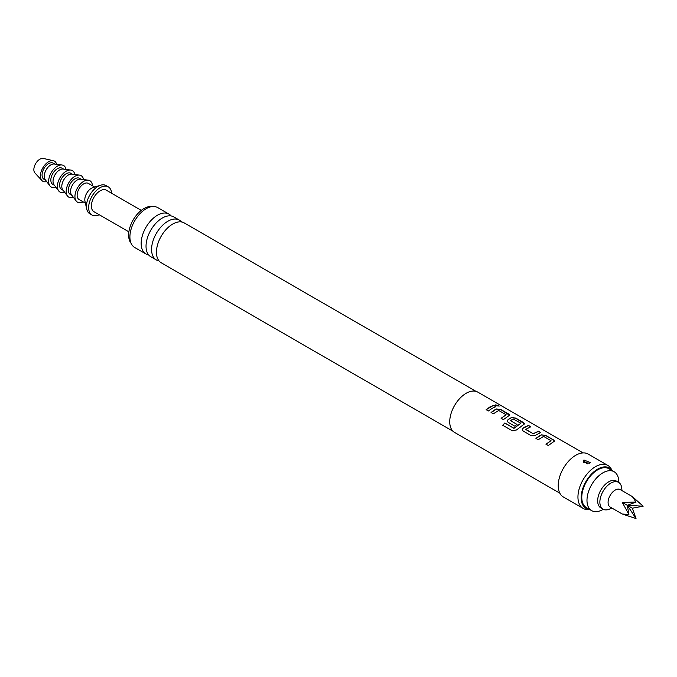 <?xml version="1.0" encoding="UTF-8"?>
<svg xmlns="http://www.w3.org/2000/svg" width="677" height="677" viewBox="0 0 677 677"><rect width="100%" height="100%" fill="white"/><g stroke="black" fill="none" stroke-linecap="round" stroke-linejoin="round"><path stroke-width="1.02" d="M498.611 405.405L499.177 406.065L495.97 405.675L495.429 404.922L498.611 405.405M495.429 404.964L499.144 406.132M583.066 452.905L477.793 392.127A23.246 13.422 120 0 0 466.165 393.278A23.246 13.422 120 0 0 450.984 413.765A23.246 13.422 120 0 0 454.546 432.391L559.82 493.169M489.894 406.979L493.609 405.328L495.911 406.657L492.196 408.307L488.447 410.973L486.145 409.644L489.894 406.979M494.802 409.813L496.402 408.984L500.667 409.399L508.723 414.053L509.62 415.196L503.4 419.613L501.107 418.284L506.142 414.764L498.704 410.474L493.355 413.808L491.053 412.479L494.802 409.813M509.764 418.454L511.363 417.616L515.629 418.039L523.685 422.685L524.582 423.827L516.517 429.946L512.404 430.834L502.732 425.258L504.847 422.981L513.953 428.245L520.85 423.26L513.107 418.945L510.483 420.654L517.025 424.428L514.757 426.163L508.156 422.355L507.276 421.119L508.131 419.486L509.764 418.454M524.717 427.085L528.441 425.435L530.743 426.764L525.699 429.438L533.137 433.729L538.486 431.232L540.788 432.561L535.439 435.252L531.174 435.641L523.118 430.995L522.229 429.751L523.084 428.126L524.717 427.085M539.679 435.726L541.278 434.888L545.544 435.311L553.6 439.957L554.497 441.099L548.277 445.517L545.975 444.188L551.019 440.676L543.58 436.377L538.232 439.72L535.93 438.391L539.679 435.726M510.483 420.459L517.033 424.547M501.124 418.386L506.142 414.764M502.783 425.334L504.881 423.083L513.987 428.338L520.85 423.26M546 444.298L551.019 440.676M525.691 429.243L533.137 433.729M612.143 470.591L611.272 469.009A24.795 14.319 120 0 0 607.878 465.446L588.152 454.055A24.795 14.319 120 0 0 575.755 455.282A24.795 14.319 120 0 0 559.557 477.133A24.795 14.319 120 0 0 563.357 497.003L583.083 508.393A24.795 14.319 120 0 0 587.864 509.553L589.675 509.519M607.878 465.446A24.795 14.319 120 0 0 595.481 466.673A24.795 14.319 120 0 0 579.284 488.523A24.795 14.319 120 0 0 583.083 508.393M589.498 463.22L583.261 462.273L583.921 460.005L590.259 462.535L589.498 463.22M586.003 462.933L587.424 463.83L586.003 462.933A2.945 1.481 65.8 0 1 584.361 460.335L583.921 460.005M612.084 470.557A23.348 13.481 120 0 0 597.673 469.119A23.348 13.481 120 0 0 581.695 492.602A23.348 13.481 120 0 0 589.608 509.476M476.033 391.382L184.229 222.911A23.018 13.286 120 0 0 172.72 224.053A23.018 13.286 120 0 0 157.682 244.329A23.018 13.286 120 0 0 161.211 262.769L453.023 431.249M159.036 260.916A23.018 13.286 -60 0 1 156.345 259.96A23.018 13.286 -60 0 1 152.816 241.52A23.018 13.286 -60 0 1 167.854 221.244A23.018 13.286 -60 0 1 179.363 220.101A23.018 13.286 -60 0 1 181.529 221.954M179.363 220.101L173.811 216.902A23.018 13.286 120 0 0 162.311 218.036A23.018 13.286 120 0 0 147.273 238.321A23.018 13.286 120 0 0 150.802 256.761L156.345 259.96M148.627 254.907A23.018 13.286 -60 0 1 145.936 253.951A23.018 13.286 -60 0 1 142.407 235.511A23.018 13.286 -60 0 1 157.445 215.227A23.018 13.286 -60 0 1 168.945 214.093A23.018 13.286 -60 0 1 171.12 215.946M168.945 214.093L157.682 207.585A23.018 13.286 120 0 0 146.173 208.728A23.018 13.286 120 0 0 131.143 229.004A23.018 13.286 120 0 0 134.672 247.452L145.936 253.951M152.333 206.57A21.698 12.524 120 0 0 143.981 208.533A21.698 12.524 120 0 0 130.5 225.576A21.698 12.524 120 0 0 131.11 243.322M141.281 210.378L106.348 190.203A12.398 7.159 120 0 0 100.154 190.821A12.398 7.159 120 0 0 92.047 201.746A12.398 7.159 120 0 0 93.951 211.681L128.884 231.847M618.77 482.473L618.77 482.016A22.468 12.973 120 0 0 614.115 471.734L608.911 468.721A22.468 12.973 120 0 0 597.673 469.838A22.468 12.973 120 0 0 582.99 489.64A22.468 12.973 120 0 0 586.434 507.648L591.639 510.653A22.468 12.973 120 0 0 602.877 509.536L603.275 509.307L602.877 509.536M614.115 471.734A22.468 12.973 120 0 0 602.877 472.842A22.468 12.973 120 0 0 588.195 492.644A22.468 12.973 120 0 0 591.639 510.653M621.985 490.588L621.706 487.999A15.495 8.945 120 0 0 618.575 482.354L616.383 481.093A15.495 8.945 120 0 0 600.88 490.038A15.495 8.945 120 0 0 600.88 507.936L603.072 509.197A15.495 8.945 120 0 0 609.528 509.087L611.915 508.038M618.575 482.354A15.495 8.945 120 0 0 603.072 491.307A15.495 8.945 120 0 0 603.072 509.197M632.343 496.571L620.242 489.581A10.07 5.814 120 0 0 610.172 495.403A10.07 5.814 120 0 0 610.172 507.031L622.265 514.021L636.025 518.557L627.3 505.296L643.15 506.218L632.343 496.571L636.025 502.106L622.265 502.385L627.3 505.296L628.908 514.444L622.265 514.021M636.025 518.557L632.343 508.199L643.15 506.218M636.025 502.106L627.3 505.296L632.343 508.199M622.265 502.385L628.908 514.444M111.62 193.25A16.273 9.393 120 0 0 108.286 186.852A16.273 9.393 120 0 0 100.154 187.656A16.273 9.393 120 0 0 89.516 202A16.273 9.393 120 0 0 92.013 215.041A16.273 9.393 120 0 0 99.223 214.727M108.286 186.852L106.094 185.583A16.273 9.393 120 0 0 100.543 185.236A16.273 9.393 120 0 0 97.962 186.395A16.273 9.393 120 0 0 86.749 209.134A16.273 9.393 120 0 0 89.821 213.771L92.013 215.041M100.543 185.236L92.859 187.631A9.3 5.365 120 0 0 91.387 188.291A9.3 5.365 120 0 0 84.972 201.289L86.749 209.134M94.695 187.055L88.357 183.399A9.3 5.365 120 0 0 83.711 183.865A9.3 5.365 120 0 0 77.635 192.056A9.3 5.365 120 0 0 79.065 199.503L85.395 203.168M92.461 185.769A12.398 7.159 120 0 0 88.272 180.175A12.398 7.159 120 0 0 79.421 185.109A12.398 7.159 120 0 0 74.944 196.516A12.398 7.159 120 0 0 76.23 201.044A12.398 7.159 120 0 0 83.161 201.873M88.272 180.175L80.563 179.202A9.3 5.365 120 0 0 73.92 182.9A9.3 5.365 120 0 0 70.56 191.456A9.3 5.365 120 0 0 71.525 194.849L76.23 201.044M81.232 179.287L79.598 178.339A9.3 5.365 120 0 0 72.431 180.827A9.3 5.365 120 0 0 68.369 190.186A9.3 5.365 120 0 0 70.298 194.443L71.931 195.391M83.567 179.583A12.398 7.159 120 0 0 79.505 175.115A12.398 7.159 120 0 0 70.653 180.04A12.398 7.159 120 0 0 66.177 191.456A12.398 7.159 120 0 0 67.463 195.983A12.398 7.159 120 0 0 73.353 197.261M79.505 175.115L71.796 174.133A9.3 5.365 120 0 0 65.153 177.831A9.3 5.365 120 0 0 61.793 186.395A9.3 5.365 120 0 0 62.758 189.788L67.463 195.983M72.464 174.226L70.831 173.278A9.3 5.365 120 0 0 63.663 175.766A9.3 5.365 120 0 0 59.601 185.126A9.3 5.365 120 0 0 61.531 189.382L63.164 190.33M74.8 174.514A12.398 7.159 120 0 0 70.738 170.054A12.398 7.159 120 0 0 61.886 174.979A12.398 7.159 120 0 0 57.41 186.395A12.398 7.159 120 0 0 58.696 190.922A12.398 7.159 120 0 0 64.586 192.2M70.738 170.054L63.029 169.072A9.3 5.365 120 0 0 56.386 172.77A9.3 5.365 120 0 0 53.026 181.334A9.3 5.365 120 0 0 53.991 184.728L58.696 190.922M63.697 169.157L62.064 168.218A9.3 5.365 120 0 0 54.896 170.706A9.3 5.365 120 0 0 50.834 180.065A9.3 5.365 120 0 0 52.764 184.322L54.397 185.27M66.033 169.453A12.398 7.159 120 0 0 61.971 164.993A12.398 7.159 120 0 0 53.119 169.919A12.398 7.159 120 0 0 48.642 181.334A12.398 7.159 120 0 0 49.929 185.862A12.398 7.159 120 0 0 55.819 187.14M61.971 164.993L54.262 164.012A9.3 5.365 120 0 0 47.618 167.71A9.3 5.365 120 0 0 44.259 176.265A9.3 5.365 120 0 0 45.224 179.667L49.929 185.862M54.93 164.096L53.297 163.157A9.3 5.365 120 0 0 46.129 165.645A9.3 5.365 120 0 0 42.067 175.005A9.3 5.365 120 0 0 43.997 179.261L45.63 180.209M56.623 164.316A11.627 6.711 120 0 0 53.339 160.703A11.627 6.711 120 0 0 44.834 164.993A11.627 6.711 120 0 0 40.425 175.952A11.627 6.711 120 0 0 41.898 180.522A11.627 6.711 120 0 0 46.662 181.563M53.339 160.703L43.32 158.443A8.522 4.925 120 0 0 37.083 161.591A8.522 4.925 120 0 0 33.85 169.622A8.522 4.925 120 0 0 34.933 172.974L41.898 180.522M486.171 409.754L493.609 405.328M493.584 405.464L495.886 406.792M491.079 412.589L496.393 409.111L500.667 409.399M500.642 409.534L509.603 415.263M507.285 421.17L508.139 419.605L511.347 417.751L515.603 418.174L524.565 423.895M522.246 429.802L523.084 428.126M533.146 433.855L538.46 431.367L540.762 432.696M523.101 428.245L528.415 425.571L530.717 426.899M535.956 438.493L541.27 435.023L545.544 435.311M545.518 435.446L553.574 440.092L554.48 441.176"/></g></svg>
